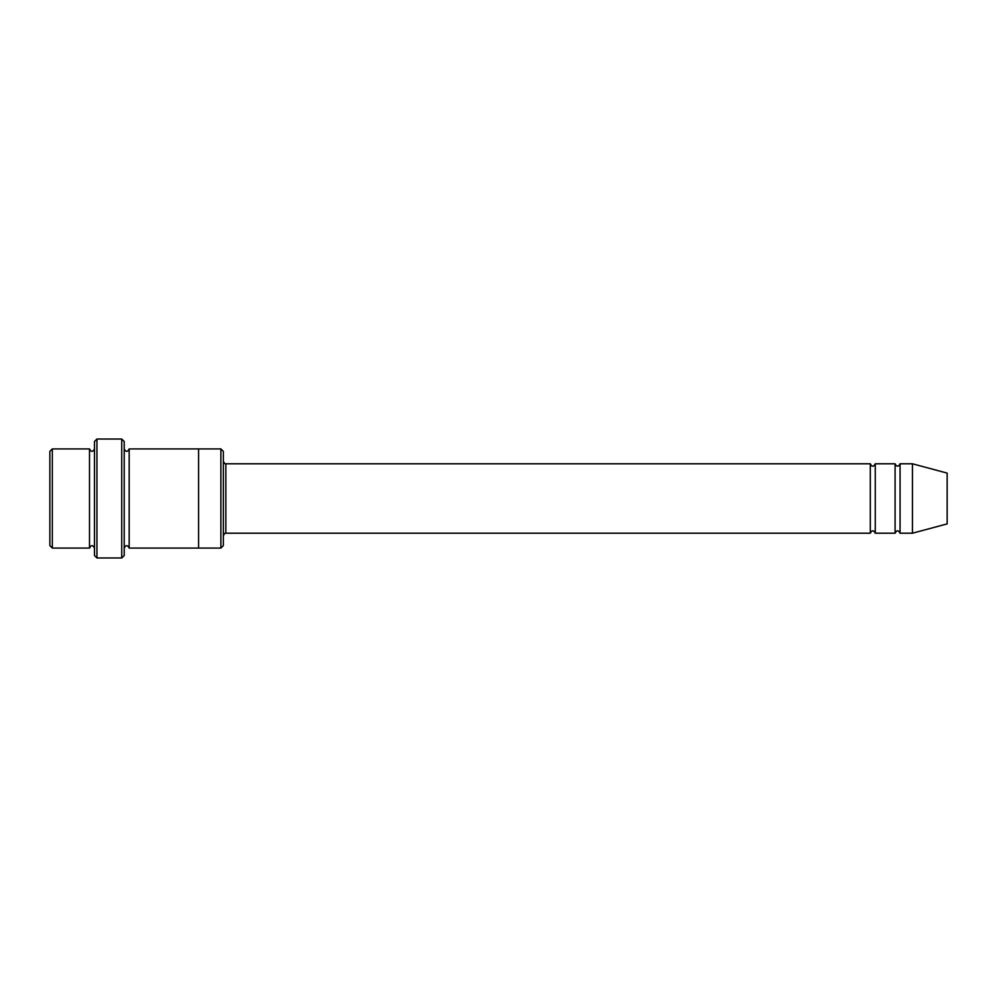 <?xml version="1.0" encoding="UTF-8"?>
<svg xmlns="http://www.w3.org/2000/svg" width="997" height="997" viewBox="0 0 997 997"><rect width="100%" height="100%" fill="white"/><g stroke="black" fill="none" stroke-linecap="round" stroke-linejoin="round"><path stroke-width="0.75" stroke-dasharray="4.99 3.74" d="M895.094 533.208L895.094 463.792M875.266 463.792L875.266 533.208M223.365 545.596L223.365 451.404M89.506 548.076L89.506 448.924M94.466 498.5L94.466 448.924L94.466 498.5M52.33 448.924L52.33 548.076M49.85 451.404L49.85 545.596M220.885 548.076L220.885 448.924M870.306 533.208L870.306 463.792M900.054 463.792L900.054 533.208M912.442 463.792L912.442 533.208M947.15 473.101L947.15 523.899M124.214 555.516L124.214 441.484M124.214 498.5L124.214 448.924L124.214 498.5M129.174 448.924L129.174 548.076M94.466 441.484L94.466 555.516M198.577 498.5L198.577 448.924L198.577 498.5M198.577 448.924L198.577 548.076M121.734 557.984L121.734 439.016M96.946 439.016L96.946 557.984M225.845 533.208L225.845 463.792"/><path stroke-width="1.5" d="M870.306 533.208L225.845 533.208L225.845 463.792L870.306 463.792L870.306 533.208C871.964 530.005 873.609 530.005 875.266 533.208L875.266 463.792L895.094 463.792L895.094 533.208C896.752 530.005 898.397 530.005 900.054 533.208L900.054 463.792L912.442 463.792L912.442 533.208L900.054 533.208M223.365 451.404L223.365 545.596L220.885 548.076L220.885 448.924L223.365 451.404M94.466 448.924C92.821 452.127 91.163 452.127 89.506 448.924L89.506 548.076C91.163 544.873 92.821 544.873 94.466 548.076M52.33 448.924L49.85 451.404L49.85 545.596L52.33 548.076L52.33 448.924L89.506 448.924M912.442 533.208L947.15 523.899L947.15 473.101L912.442 463.792M121.734 439.016L124.214 441.484L124.214 555.516L121.734 557.984L121.734 439.016L96.946 439.016L96.946 557.984L121.734 557.984M124.214 548.076C125.859 544.873 127.516 544.873 129.174 548.076L129.174 448.924C127.516 452.127 125.859 452.127 124.214 448.924M96.946 557.984L94.466 555.516L94.466 441.484L96.946 439.016M129.174 548.076L198.577 548.076L198.577 448.924L220.885 448.924M875.266 533.208L895.094 533.208M52.33 548.076L89.506 548.076M900.054 463.792C898.397 466.995 896.752 466.995 895.094 463.792M875.266 463.792C873.609 466.995 871.964 466.995 870.306 463.792M198.577 548.076L220.885 548.076M129.174 448.924L198.577 448.924M225.845 463.792C225.285 464.315 224.462 463.493 223.365 461.324M225.845 533.208C225.285 532.685 224.462 533.507 223.365 535.676"/></g></svg>

